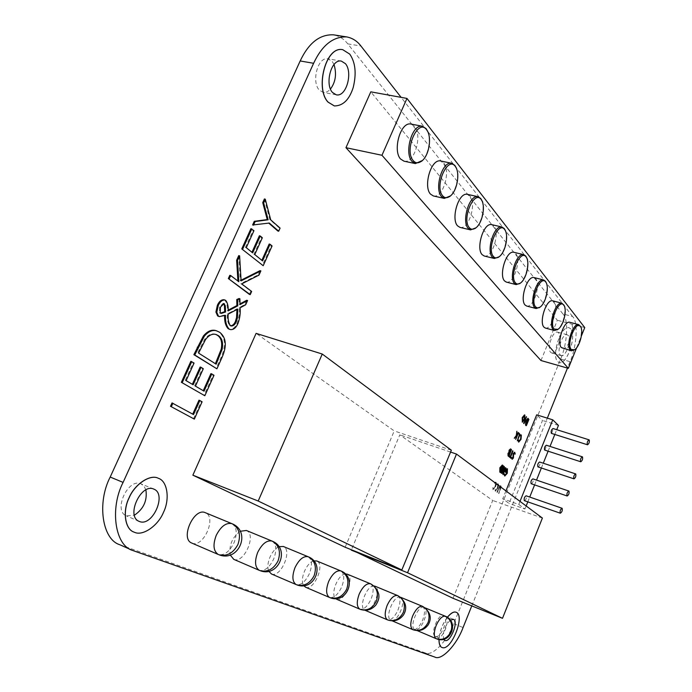 <?xml version="1.0" encoding="UTF-8"?>
<svg xmlns="http://www.w3.org/2000/svg" width="692" height="692" viewBox="0 0 692 692"><rect width="100%" height="100%" fill="white"/><g stroke="black" fill="none" stroke-linecap="round" stroke-linejoin="round"><path stroke-width="0.52" stroke-dasharray="3.46 2.59" d="M570.813 328.925L569.075 327.731C561.091 325.006 551.299 355.454 557.614 361.579L559.171 362.599C567.103 365.272 576.86 335.594 570.813 328.925M570.744 328.908L569.014 327.714C561.022 324.989 551.239 355.437 557.553 361.561L559.11 362.582C567.042 365.255 576.799 335.577 570.744 328.908M334.331 105.928C342.964 105.841 349.235 99.683 353.136 87.46C356.518 73.482 355.359 62.358 349.65 54.088L342.704 49.677M133.841 532.036L134.395 532.26C142.786 536.352 158.148 525.505 163.45 512.192C169.851 499.321 167.438 481.39 158.641 478.397L158.269 478.241M447.369 617.342C442.439 624.037 439.662 631.424 439.039 639.494M441.903 647.435L442.006 647.478C450.95 651.518 465.396 615.62 456.218 612.299L456.158 612.273M447.309 617.307C442.37 624.011 439.593 631.398 438.979 639.486M240.219 531.266C232.201 537.416 228.862 545.331 230.211 555.001M278.945 546.689C271.385 549.993 265.555 564.067 268.79 571.272M313.787 560.857C306.149 562.968 299.463 579.559 303.745 585.692M345.325 573.91C337.765 574.637 330.24 593.995 335.611 598.606M374.069 585.968C366.578 585.043 358.214 607.948 364.935 610.223L365.021 610.266C372.045 613.493 382.295 588.78 375.029 586.202M400.547 597.248L400.512 597.239C394.172 593.995 384.19 617.991 390.954 620.317L391.032 620.352C397.485 623.345 407.233 599.601 400.547 597.248L400.512 597.239M424.049 607.429L424.014 607.412C418.176 604.401 408.661 627.48 414.906 629.608L414.975 629.642C420.918 632.419 430.225 609.583 424.049 607.429M562.518 348.335C568.443 350.308 575.64 328.198 571.142 323.19L569.827 322.273M545.279 328.025C551.654 330.093 559.006 307.265 554.188 301.868L552.692 300.83M526.603 306.02C533.489 308.191 540.988 284.594 535.807 278.755L534.094 277.578M506.319 282.094C513.767 284.369 521.413 259.95 515.825 253.627L513.862 252.286M484.192 255.997C492.28 258.375 500.057 233.074 494.019 226.197L491.735 224.658M459.981 227.4C468.787 229.891 476.667 203.647 470.127 196.147L467.463 194.365M433.365 195.948C442.975 198.543 450.942 171.279 443.823 163.07L440.692 160.994M403.981 161.175C414.491 163.874 422.501 135.511 414.742 126.489L411.022 124.058M560.26 355.022L561.221 355.653C565.987 357.271 571.843 339.365 568.184 335.43L567.163 334.738C562.371 333.103 556.506 351.285 560.26 355.022M550.616 352.315L551.585 352.955C556.42 354.581 562.259 336.753 558.531 332.817L557.492 332.117C552.64 330.465 546.792 348.569 550.616 352.315M435.415 636.398C440.83 638.958 449.566 617.351 443.935 615.396L443.901 615.378C438.572 612.619 429.654 634.452 435.363 636.372L435.415 636.398M334.046 64.564L332.16 61.398L328.017 58.82C317.689 56.476 311.357 81.89 319.22 90.021L323.103 92.373C325.69 92.771 328.129 91.664 330.43 89.069M145.891 489.884L143.962 486.061L141.012 483.846C128.089 477.644 112.831 510.817 126.402 515.877L134.36 515.22M524.527 414.871L524.467 419.49L522.252 422.181M526.378 416.679L523.879 423.582M527.979 418.271L528.818 419.456L526.179 425.718M516.898 431.272L516.742 435.631M518.187 432.413L515.661 439.359M516.552 436.116L514.39 438.261M518.879 433.019L519.926 434.446L517.296 440.778M521.059 434.879L520.964 439.333L518.689 442.093M518.386 439.896L518.922 441.245M520.73 435.657L520.055 435.804M510.54 448.874L511.397 450.042L508.698 456.417M509.502 456.028L510.22 456.59M512.755 450.7L510.575 456.919L511.284 457.498L510.981 458.303M514.666 452.196L514.926 454.237M514.467 453.052L513.594 453.814L513.352 458.026L512.097 459.298M511.89 457.464L512.331 458.45M502.323 465.033L503.145 466.114L500.411 472.541M504.191 466.425L503.318 473.017M505.662 467.619L503.049 474.565M503.75 468.199L501.51 473.371M504.364 473.89L505.039 475.162M506.925 469.583L505.696 471.624L505.964 472.748M507.167 468.726L507.227 473.267L504.788 476.009M495.619 482.359L495.515 486.761L493.041 489.651L492.782 487.514L493.301 488.803L495.109 486.528L495.42 483.241L494.486 483.336L494.745 482.558M497.833 484.011L497.721 488.388L495.273 491.268L495.014 489.149L495.533 490.429L497.323 488.163L497.634 484.884L496.7 484.988L496.968 484.21M500.472 485.974L500.541 489.313L498.655 493.63L500.281 486.865L498.958 488.258L497.271 492.419L496.891 492.142L499.641 486.208M268.781 223.118L252.606 224.995M264.396 198.959L269.854 219.667L279.222 227.884L277.821 230.998M250.937 228.663L253.073 230.453L245.392 247.433L251.949 252.277M259.388 235.782L261.472 237.538L253.903 254.327L261.853 260.322M269.179 244.025L271.203 245.738L262.346 265.469M229.822 275.304L237.918 281.03M238.74 255.607L240.236 280.623L241.067 280.208M260.019 270.65L258.133 274.854L240.816 283.633L250.789 291.194L249.362 294.368M239.051 298.512L239.164 304.35L240.012 303.883M246.715 300.267L244.795 304.541L239.224 307.568C239.726 312.81 239.008 318.052 237.071 323.302C235.003 327.783 232.417 329.764 229.312 329.254M224.64 315.656L224.623 315.059L218.447 316.339M224.087 299.774L224.891 300.181C226.768 302.741 227.564 306.227 227.305 310.63L228.152 310.189M216.051 330.638L218.862 332.022C225.454 337.385 226.189 345.836 221.068 357.366L216.06 368.533M190.862 361.319L193.206 362.764L185.248 380.349L192.359 384.311M200.161 367.028L202.445 368.438L194.599 385.833L203.249 390.703M210.922 373.637L213.145 375.003L203.976 395.443M172.023 402.917L192.722 414.127M198.985 400.201L201.251 401.498L193.483 418.798M191.944 543.134C203.413 548.202 217.098 517.088 205.386 512.729M233.792 559.361C244.086 563.954 256.922 534.371 246.378 530.479M271.489 573.979C280.779 578.157 292.854 549.967 283.313 546.481M305.613 587.223C314.038 591.037 325.439 564.11 316.763 560.97M336.658 599.263C344.339 602.767 355.126 576.99 347.211 574.152M119.768 544.716L425.312 652.937C432.189 656.907 447.534 640.775 453.744 623.682L560.632 359.001C567.431 343.768 568.807 319.436 562.933 313.934L572.569 316.469C578.339 321.953 576.86 346.363 570.061 361.665L567.475 368.083M572.569 316.469L401.109 97.356M471.78 605.889L547.329 418.141M540.988 360.523L557.345 320.275L370.8 91.846M505.938 490.896L502.738 498.811L509.078 503.404L542.502 420.459L536.663 414.837M345.152 547.242L394.232 430.917L256.101 333.362M453.052 598.303L492.704 500.463L399.794 434.844L351.415 549.759M562.933 313.934L347.773 43.873C344.01 38.986 339.236 35.967 333.466 34.825M450.31 620.136C444.653 626.148 442.456 632.523 443.719 639.261M576.618 347.782L581.392 335.923M584.749 327.575L557.345 320.275M427.933 131.938C431.142 140.502 428.063 154.921 422.431 160.492M456.331 168.113C459.384 176.27 456.123 190.672 450.431 195.922M482.021 200.862C484.91 208.612 481.502 222.928 475.854 227.867M505.376 230.644C508.101 237.987 504.58 252.173 499.027 256.818M526.698 257.848C529.268 264.802 525.661 278.833 520.246 283.192M546.239 282.786C548.652 289.368 544.985 303.208 539.743 307.317M564.214 305.726C566.471 311.962 562.769 325.603 557.717 329.478M580.536 326.304C583.287 331.753 579.1 347.194 573.798 350.282M520.003 501.38L518.766 504.451L502.738 498.811M518.766 504.451L524.951 509.009L509.078 503.404M524.951 509.009L526.162 505.973M527.806 501.864L529.735 497.064M534.605 484.893L536.525 480.11M541.369 468.008L543.289 463.225M548.107 451.193L550.019 446.418M554.811 434.446L556.723 429.689M558.435 425.416L542.502 420.459M551.688 433.417L553.211 428.633M544.959 450.129L546.507 445.337M524.571 500.705C526.214 499.451 526.768 497.842 526.24 495.879M531.395 483.777C533.004 482.506 533.549 480.897 533.022 478.951M538.194 466.918C539.769 465.638 540.296 464.029 539.786 462.109M451.331 450.215L394.232 430.917M542.39 518.057L492.704 500.463M450.57 452.058L399.794 434.844M202.107 401.801L201.251 401.498M193.518 414.569L192.661 414.257M214.01 375.298L213.145 375.003M204.036 391.162L203.18 390.859M195.464 386.136L194.599 385.833M203.31 368.732L202.445 368.438M193.146 384.778L192.281 384.475M186.113 380.652L185.248 380.349M194.071 363.058L193.206 362.764M219.727 332.298L218.862 332.022M198.578 353.11L215.385 363.698M216.155 364.191L215.298 363.897M215.688 334.383L215.247 334.219C211.562 333.155 208.024 334.859 204.624 339.322L197.704 352.816M205.498 339.608L204.624 339.322M228.17 310.898L227.305 310.63M225.765 300.449L224.891 300.181M225.497 315.327L224.623 315.059M237.936 323.571L237.071 323.302M240.089 307.828L239.224 307.568M245.66 304.8L244.795 304.541M240.029 304.61L239.164 304.35M223.594 303.58L223.153 303.33L219.572 306.945L219.321 312.827L220.246 313.13M220.445 307.213L219.572 306.945M220.194 313.095L219.321 312.827M231.777 312.352L230.903 312.083L227.305 313.831C226.881 318.701 227.625 322.558 229.528 325.404L230.574 325.785M228.17 314.099L227.305 313.831M230.393 325.673L229.528 325.404M236.958 309.532L236.949 308.805L230.903 312.083M237.814 309.073L236.949 308.805M251.654 291.453L250.789 291.194M241.69 283.893L240.816 283.633M258.998 275.096L258.133 274.854M241.11 280.883L240.236 280.623M238.818 281.713L237.944 281.462M272.077 245.963L271.203 245.738M262.571 260.901L261.706 260.659M254.777 254.57L253.903 254.327M262.346 237.763L261.472 237.538M252.667 252.857L251.793 252.623M246.274 247.667L245.392 247.433M253.955 230.687L253.073 230.453M269.309 223.049L268.435 222.824M280.096 228.109L279.222 227.884M270.736 219.892L269.854 219.667M501.112 487.306L498.889 493.569L500.351 486.883L499.018 488.284L497.34 492.436L496.891 492.142M496.96 492.159L498.586 487.964M498.655 487.99L499.693 486.251M498.534 485.386L497.79 488.414L495.334 491.294L495.083 489.175L495.593 490.446L497.392 488.18L497.695 484.91L496.7 484.988M496.709 484.988L497.02 484.253M494.538 483.353L494.797 482.601M496.328 483.734L495.576 486.779L492.929 489.573L492.851 487.54L493.37 488.82L495.178 486.545L495.42 483.241M495.481 483.258L494.546 483.353M502.063 465.872L500.281 467.991L500.515 471.537M509.182 452.827L508.369 453.727L508.698 455.474M510.298 449.601L509.494 450.449L509.926 452.456M527.745 419.101L526.102 421.134L526.223 424.672M524.268 415.71L522.624 417.847L522.451 421.316M347.773 43.873L360.913 45.992M560.632 359.001L570.061 361.665M453.744 623.682L463.06 627.558M121.55 545.426L134.092 551.048M425.312 652.937L434.784 657.054M445.328 616.243C447.776 618.164 447.785 622.523 445.363 629.331C442.361 635.922 439.316 639.045 436.228 638.699M422.475 606.339C425.139 608.38 425.208 612.948 422.674 620.032C419.516 626.883 416.273 630.101 412.925 629.694M397.64 595.561C400.547 597.75 400.677 602.542 398.03 609.929C394.7 617.056 391.222 620.387 387.589 619.911M370.54 583.806C373.732 586.159 373.94 591.193 371.154 598.917C367.634 606.348 363.897 609.782 359.944 609.228M340.853 570.926C344.374 573.469 344.668 578.772 341.744 586.859C338.007 594.627 333.977 598.173 329.651 597.516M308.2 556.757C312.092 559.508 312.49 565.122 309.411 573.599C305.432 581.73 301.072 585.406 296.314 584.636M272.094 541.101C276.428 544.094 276.956 550.053 273.703 558.963C269.456 567.492 264.699 571.298 259.448 570.39M231.984 523.697C236.82 526.975 237.512 533.316 234.052 542.71C229.493 551.68 224.303 555.624 218.464 554.56M221.933 357.652L221.068 357.366M199.746 350.515L198.881 350.221M390.954 620.317L392.329 620.906M425.208 607.905L424.014 607.412M414.906 629.608L417.354 630.654M561.221 355.653L551.585 352.955M336.303 94.83L323.103 92.373M153.771 489.088L141.012 483.846M139.118 521.37L126.402 515.877M341.329 61.086L328.017 58.82M453.424 619.323L443.901 615.378M444.869 640.42L435.363 636.372M567.163 334.738L557.492 332.117M215.247 334.219L216.112 334.504M223.153 303.33L224.026 303.598M219.796 313.069L220.67 313.338M230.125 325.698L230.99 325.975"/><path stroke-width="1.04" d="M580.493 326.442C575.96 319.851 566.143 344.158 571.203 349.486L574.559 349.763C579.559 346.856 583.512 332.272 580.925 327.143L580.493 326.442M574.559 349.763L571.436 350.809L570.234 349.996C565.667 345.308 572.907 322.671 578.78 324.652L580.925 327.143M563.833 305.155C558.928 298.036 548.644 323.268 554.119 329.063L557.934 329.34C563.15 326.192 567.059 311.417 564.326 305.95L563.833 305.155M557.717 329.478L554.482 330.517L553.116 329.6C548.22 324.539 555.607 301.141 561.939 303.217L564.214 305.726M545.78 282.077C540.443 274.369 529.648 300.596 535.599 306.919L537.476 307.975L539.942 307.187C545.374 303.779 549.223 288.823 546.351 282.993L545.78 282.077M539.743 307.317L536.118 308.528L534.553 307.482C529.285 302.006 536.819 277.803 543.661 279.975L545.357 281.142L546.239 282.786M526.145 256.974C520.315 248.601 508.966 275.9 515.445 282.82C516.664 284.334 518.325 284.421 520.419 283.071C526.058 279.378 529.83 264.257 526.794 258.038L526.145 256.974M520.246 283.192L516.154 284.611L514.355 283.409C508.672 277.475 516.344 252.398 523.758 254.673L525.704 256.014L526.698 257.848M504.702 229.562C498.309 220.428 486.346 248.904 493.431 256.498C494.858 258.254 496.778 258.332 499.174 256.715C504.996 252.71 508.655 237.451 505.454 230.808L504.702 229.562M499.027 256.818L494.382 258.497L492.297 257.121C486.156 250.668 493.95 224.649 501.994 227.028L504.252 228.568L505.376 230.644M481.191 199.512C474.158 189.504 461.512 219.252 469.288 227.633C470.984 229.692 473.198 229.744 475.949 227.789C481.926 223.447 485.455 208.067 482.082 200.983L481.191 199.512M475.854 227.867L470.534 229.891L468.103 228.299C461.443 221.25 469.332 194.218 478.103 196.701L480.732 198.483L482.021 200.862M455.31 166.426C447.534 155.406 434.109 186.546 442.69 195.845C444.722 198.275 447.317 198.284 450.483 195.879C456.547 191.182 459.903 175.725 456.357 168.173L455.31 166.426M450.431 195.922L444.316 198.405L441.461 196.545C434.213 188.838 442.171 160.7 451.738 163.286L454.834 165.362L456.331 168.113M421.688 161.245L422.414 160.509C428.495 155.423 431.652 139.94 427.924 131.921L426.661 129.811C418.02 117.614 403.739 150.285 413.254 160.648C415.71 163.546 418.764 163.494 422.414 160.509L415.356 163.58L411.965 161.4C404.05 152.923 412.025 123.6 422.509 126.273L426.185 128.712L427.933 131.938M349.737 54.106L342.748 49.686C325.647 45.802 315.059 88.792 328.12 102.131L334.374 105.937C343.016 105.885 349.296 99.743 353.214 87.512C356.614 73.516 355.454 62.384 349.737 54.106M342.704 49.677L342.661 49.668C325.56 45.784 314.972 88.775 328.025 102.113L334.331 105.928M158.727 478.432L158.312 478.258C150.242 473.968 134.706 484.253 129.11 497.894C122.467 510.999 125.01 529.207 133.885 532.053L134.482 532.295C142.863 536.395 158.234 525.539 163.537 512.227C169.938 499.356 167.525 481.424 158.727 478.432M158.269 478.241L158.226 478.224C150.155 473.933 134.62 484.218 129.032 497.851C122.38 510.956 124.932 529.172 133.798 532.018L133.841 532.036M439.039 639.494C439.031 644.018 440 646.674 441.937 647.444L442.076 647.504C451.011 651.544 465.457 615.646 456.288 612.325L456.192 612.29C453.935 611.339 450.994 613.026 447.369 617.342M456.158 612.273L456.123 612.264C453.874 611.313 450.933 612.991 447.309 617.307M438.979 639.486C438.97 644.001 439.939 646.648 441.868 647.418L441.903 647.435M205.386 512.729L205.29 512.686C194.037 507.201 179.877 538.679 191.745 543.047L191.944 543.134M246.378 530.479L240.219 531.266M230.211 555.001L233.792 559.361M283.313 546.481L278.945 546.689M268.79 571.272L271.489 573.979M316.763 560.97L313.787 560.857M303.745 585.692L305.613 587.223M347.211 574.152L345.325 573.91M335.611 598.606L336.658 599.263M375.029 586.202L374.069 585.968M400.547 597.248L422.639 606.4C428.486 609.816 430.32 615.136 428.132 622.385C424.724 629.002 419.767 631.485 413.271 629.832C419.369 631.649 424.343 629.997 428.175 624.876C430.571 620.802 432.881 613.25 422.639 606.4L422.44 606.322C419.136 605.82 415.875 609.021 412.657 615.932C410.105 623.068 410.174 627.644 412.856 629.668L392.329 620.906M589.221 439.93L589.065 439.827C587.525 440.865 586.946 442.482 587.344 444.679L587.499 444.774C589.039 443.745 589.61 442.127 589.221 439.93M553.211 428.633L553.038 428.53C551.446 429.524 550.875 431.116 551.334 433.304L551.688 433.417M582.5 456.91L582.353 456.824C580.787 457.87 580.207 459.488 580.614 461.685L580.752 461.772C582.318 460.725 582.898 459.107 582.5 456.91M546.507 445.337L546.36 445.241C544.734 446.245 544.163 447.836 544.63 450.025L544.959 450.129M562.146 508.335L562.042 508.265C560.408 509.355 559.802 510.981 560.235 513.161L560.338 513.222C561.973 512.149 562.579 510.514 562.146 508.335M526.24 495.879L526.119 495.809C524.432 496.847 523.835 498.456 524.328 500.627L524.571 500.705M568.962 491.112L568.841 491.043C567.232 492.116 566.636 493.742 567.059 495.93L567.181 495.991C568.781 494.927 569.378 493.301 568.962 491.112M533.022 478.951L532.892 478.881C531.231 479.902 530.634 481.511 531.127 483.682L531.395 483.777M575.744 473.977L575.614 473.899C574.023 474.954 573.434 476.58 573.85 478.769L573.979 478.847C575.562 477.791 576.151 476.165 575.744 473.977M539.786 462.109L539.639 462.022C537.995 463.043 537.416 464.635 537.892 466.815L538.194 466.918M578.78 324.652L569.827 322.273C563.876 320.275 556.662 342.817 561.307 347.522L571.436 350.809M561.939 303.217L552.692 300.83C546.282 298.736 538.921 322.04 543.895 327.1L545.279 328.025L554.482 330.517M543.661 279.975L534.094 277.578C527.174 275.39 519.675 299.489 525.02 304.973L526.603 306.02L536.118 308.528M523.758 254.673L513.862 252.286C506.362 249.985 498.724 274.958 504.494 280.9L506.319 282.094L516.154 284.611M501.994 227.028L491.735 224.658C483.596 222.262 475.845 248.16 482.082 254.613L484.192 255.997L494.382 258.497M478.103 196.701L467.463 194.365C458.597 191.857 450.76 218.767 457.516 225.808L459.981 227.4L470.534 229.891M451.738 163.286L440.692 160.994C431.021 158.39 423.123 186.382 430.467 194.089L433.365 195.948L444.316 198.405M422.509 126.273L411.022 124.058C400.434 121.368 392.52 150.536 400.547 158.996L403.981 161.175L415.356 163.58M443.719 639.261L444.921 640.446C450.267 642.972 459.021 621.26 453.45 619.34L450.31 620.136M332.463 92.477L336.303 94.83C346.467 97.2 352.998 72.262 345.438 63.664L341.329 61.086C331.096 58.742 324.695 84.32 332.463 92.477M330.43 89.069C335.594 82.184 336.796 74.018 334.046 64.564M139.351 521.465C152.396 527.2 167.179 494.157 153.901 489.149L153.771 489.088C140.969 482.929 125.659 516.353 139.118 521.37L139.351 521.465M134.36 515.22C143.599 509.001 147.439 500.558 145.891 489.884M522.287 422.189L522.304 417.605L524.865 415.07L524.536 419.508L522.287 422.189L522.235 417.579L524.527 414.871M523.61 423.175L526.526 416.766L524.034 423.521L523.61 423.175L523.913 423.599M525.583 425.208L525.73 420.848L527.944 418.262L528.887 419.473L526.456 425.468L525.583 425.208L525.79 420.866L527.944 418.262M514.424 438.278L516.318 435.666L516.794 431.367L516.716 435.873L518.083 432.5L518.446 432.829L515.825 439.29L516.673 435.977L514.242 438.183L516.258 435.64L516.898 431.272M516.742 435.631L518.221 432.422M515.661 439.359L516.552 436.116M517.296 440.778L519.389 434.559L518.55 433.815L518.879 433.019M518.922 441.245L520.592 439.065L520.92 435.778L520.029 435.796L520.15 435.346L521.353 435.043L521.033 439.351L518.723 442.101L518.386 439.896M508.741 456.435L508.136 455.95L508.032 453.511L508.975 452.308L509.165 450.233L510.566 448.883L511.483 449.584L508.992 456.158L508.066 455.924L507.963 453.485L508.905 452.291L509.096 450.207L510.54 448.874M509.174 456.832L509.485 456.028L510.272 456.633L512.582 450.76L513.014 451.089L510.644 456.936L511.345 457.516L511.033 458.329L509.269 456.374M510.22 456.59L512.582 450.76M512.331 458.45L512.954 457.81L513.187 453.606L514.666 452.196M514.926 454.237L514.433 453.044M512.097 459.298L511.881 457.464L512.365 458.467L512.954 457.81M500.377 472.524L499.797 472.074L499.883 467.74L502.288 465.024L503.231 465.664L500.463 472.558L499.858 472.1L499.953 467.757L502.357 465.041M501.51 473.371L504.122 466.399M503.318 473.017L505.471 467.688L505.913 468.008L503.084 474.582L502.721 473.613L503.75 468.199M505.039 475.162L506.838 473.043L507.072 469.66L505.757 471.65L506.016 472.774L505.255 471.693L506.302 469.098L507.461 468.873L507.288 473.293L504.814 476.018L504.416 473.908M505.964 472.748L505.186 471.667L506.241 469.072L507.167 468.726M494.745 482.558L495.861 482.48L496.328 483.734M496.968 484.21L498.076 484.141L498.534 485.386M499.641 486.208L500.472 485.974M278.694 231.223L269.309 223.049L252.606 224.995L254.267 221.319L267.25 219.58L262.744 202.609L264.396 198.959L265.278 199.175L270.736 219.892L280.096 228.109L278.694 231.223L277.821 230.998L268.781 223.118M260.27 236.015L262.346 237.763L254.777 254.57L262.571 260.901L270.044 244.259L272.077 245.963L263.211 265.711L241.767 248.904L250.937 228.663L253.955 230.687L246.274 247.667L252.667 252.857L260.27 236.015L259.388 235.782L251.949 252.277M261.853 260.322L269.179 244.025L270.044 244.259M260.884 270.892L258.998 275.096L241.69 283.893L251.654 291.453L250.227 294.619L249.362 294.368L228.343 278.556L229.822 275.304L230.695 275.554L238.818 281.713L237.529 260.469L236.647 260.218L238.74 255.607L239.622 255.85L241.11 280.883L260.884 270.892L260.019 270.65L241.067 280.208M237.918 281.03L236.647 260.218M228.152 310.189L236.88 305.587L236.759 299.524L239.051 298.512L239.916 298.771L240.029 304.61L247.58 300.518L245.66 304.8L240.089 307.828C240.591 313.069 239.865 318.32 237.936 323.571C235.868 328.051 233.273 330.041 230.177 329.53L229.026 328.959C226.336 325.88 225.16 321.339 225.497 315.327L219.321 316.616L218.499 316.218L216.786 312.308L218.257 305.501C220.03 301.617 222.27 299.8 224.961 300.043L225.765 300.449C227.633 303.01 228.438 306.487 228.17 310.898L237.754 305.847L237.633 299.783L239.916 298.771M240.012 303.883L246.715 300.267L247.58 300.518M230.177 329.53L228.161 328.683C225.54 325.768 224.364 321.425 224.64 315.656M219.321 316.616L217.634 315.941L215.913 312.031L217.383 305.233C219.156 301.357 221.388 299.541 224.087 299.774L224.961 300.043M216.916 368.819L193.872 354.667L203.37 336.027C207.522 331.087 211.743 329.297 216.051 330.638L219.727 332.298C226.319 337.661 227.054 346.112 221.933 357.652L216.916 368.819L194.746 354.961L204.244 336.312C208.396 331.373 212.617 329.574 216.916 330.914M201.026 367.322L203.31 368.732L195.464 386.136L204.036 391.162L211.778 373.931L214.01 375.298L204.832 395.746L181.356 382.304L190.862 361.319L194.071 363.058L186.113 380.652L193.146 384.778L201.026 367.322L200.161 367.028L192.359 384.311M203.249 390.703L210.922 373.637L211.778 373.931M199.841 400.504L202.107 401.801L194.34 419.11L170.5 406.291L172.023 402.917L193.518 414.569L199.841 400.504L198.985 400.201L192.722 414.127M401.109 97.356L360.913 45.992C357.202 41.079 352.488 38.06 346.761 36.927C333.163 36.391 322.117 45.179 313.614 63.292L123.098 482.393C109.682 508.309 114.898 545.192 132.319 550.339L434.784 657.054C441.574 660.99 456.824 644.728 463.06 627.558L471.78 605.889M547.329 418.141L567.475 368.083M581.392 335.923L584.749 327.575L406.957 98.42L370.8 91.846L345.948 147.69L540.988 360.523L568.348 368.334L576.618 347.782M556.723 429.689L558.435 425.416L552.761 419.828L536.663 414.837L505.938 490.896M192.869 475.179L345.152 547.242L401.827 569.983L451.331 450.215L322.256 354.036L256.101 333.362L192.869 475.179L258.194 501.025L401.827 569.983M351.415 549.759L453.052 598.303L502.504 618.328L542.39 518.057L456.495 454.064L450.57 452.058M346.761 36.927L333.466 34.825C319.756 34.263 308.658 42.982 300.181 60.965L110.201 477.048C96.811 502.755 102.208 539.483 119.768 544.716L132.319 550.339M406.957 98.42L381.967 155.276L345.948 147.69M381.967 155.276L568.348 368.334M552.761 419.828L520.003 501.38M526.162 505.973L527.806 501.864M529.735 497.064L534.605 484.893M536.525 480.11L541.369 468.008M543.289 463.225L548.107 451.193M550.019 446.418L554.811 434.446M322.256 354.036L258.194 501.025M456.495 454.064L407.545 572.734L351.259 550.131M407.545 572.734L502.504 618.328M194.34 419.11L170.5 406.291M171.365 406.602L172.888 403.237M204.832 395.746L181.356 382.304M182.23 382.607L191.736 361.613M216.155 364.191L222.106 349.373C223.334 342.704 222.054 338.094 218.257 335.551L216.112 334.504C212.427 333.432 208.889 335.136 205.498 339.608L198.578 353.11L216.155 364.191M204.244 336.312L203.37 336.027M194.746 354.961L193.872 354.667M215.385 363.698L221.25 349.097C222.469 342.428 221.189 337.817 217.392 335.274L215.688 334.383M222.106 349.373L221.25 349.097M218.257 335.551L217.392 335.274M225.575 311.988L225.307 305.838L224.026 303.598L220.445 307.213L220.194 313.095L221.475 313.372L225.575 311.988L224.701 311.72L224.433 305.579L223.594 303.58M228.17 314.099C227.755 318.969 228.49 322.827 230.393 325.673L230.99 325.975C233.074 326.2 234.813 324.842 236.223 321.892L237.408 317.836L237.814 309.073L228.17 314.099M237.754 305.847L236.88 305.587M237.633 299.783L236.759 299.524M233.982 307.879L233.118 307.62M218.257 305.501L217.383 305.233M216.786 312.308L215.913 312.031M218.499 316.218L217.634 315.941M229.026 328.959L228.161 328.683M221.475 313.372L220.601 313.104L224.701 311.72M225.307 305.838L224.433 305.579M224.364 303.753L223.741 303.563M230.574 325.785C232.512 325.673 234.112 324.288 235.358 321.633L236.543 317.567L236.958 309.532M236.223 321.892L235.358 321.633M237.408 317.836L236.543 317.567M250.227 294.619L228.343 278.556M237.529 260.469L239.622 255.85M229.225 278.807L230.695 275.554M263.211 265.711L241.767 248.904M242.65 249.146L251.827 228.896M253.488 225.22L255.149 221.544L268.124 219.796L263.626 202.825L262.744 202.609M263.626 202.825L265.278 199.175M268.124 219.796L267.25 219.58M255.149 221.544L254.267 221.319M499.693 486.251L500.697 486.095L501.112 487.306M497.02 484.253L497.808 484.002M494.797 482.601L495.654 482.367M504.598 475.897L504.157 474.219M504.217 474.245L505.073 475.179L506.899 473.06L507.072 469.66M502.989 474.548L503.888 467.853L501.691 473.293L501.25 472.982M501.311 472.999L503.811 466.668M503.88 466.685L504.312 466.52L504.364 467.481L503.24 473.389L505.471 467.688M500.351 468.017L500.515 471.537L502.651 466.27L502.098 465.88L500.351 468.017M500.463 471.494L502.254 465.984M513.014 457.827L513.187 453.606M513.256 453.632L514.701 452.213L515.203 453.874L514.467 453.052L513.663 453.831L513.412 458.043L512.123 459.315L511.881 457.464M510.973 458.303L509.243 456.858M508.43 453.744L508.75 455.518L509.693 453.199L509.217 452.836L508.43 453.744M509.563 450.475L509.978 452.499L510.956 450.085L510.367 449.627L509.563 450.475M508.698 455.474L509.269 452.879M509.926 452.456L510.895 450.068L510.428 449.679M520.099 435.822L521.024 434.861M518.49 441.972L518.438 439.913L518.957 441.254L520.652 439.091L520.92 435.778M518.619 433.832L518.931 433.028L519.995 434.464L517.331 440.795L519.458 434.576L518.55 433.815M526.128 425.701L525.652 425.225M526.162 421.151L526.275 424.715L528.359 419.568L527.78 419.11L526.162 421.151M526.223 424.672L527.987 419.265M523.68 423.193L526.223 416.748M522.694 417.864L522.512 421.341L524.155 419.24L524.527 415.849L522.694 417.864M522.486 421.324L524.086 419.214L524.467 415.831M417.354 630.654L436.159 638.673C433.702 636.787 433.694 632.41 436.133 625.551C439.186 618.908 442.24 615.802 445.293 616.235L445.484 616.312C451.167 619.617 452.966 624.746 450.899 631.709C447.637 638.067 442.854 640.446 436.557 638.837C450.57 644.693 459.514 621.866 445.484 616.312L425.208 607.905M365.03 610.266L387.511 619.876C384.579 617.705 384.449 612.904 387.122 605.457C390.513 598.269 394.007 594.956 397.597 595.544L397.805 595.63C403.834 599.151 405.694 604.696 403.384 612.238C399.803 619.141 394.656 621.745 387.944 620.049C394.319 621.944 399.509 620.214 403.522 614.877C406.048 610.664 408.453 602.732 397.805 595.63L374.986 586.185M336.554 599.22L359.849 609.185C356.639 606.858 356.432 601.806 359.235 594.021C362.824 586.522 366.578 583.105 370.488 583.78L370.713 583.875C376.924 587.525 378.809 593.286 376.353 601.166C372.599 608.38 367.244 611.114 360.307 609.375C366.449 611.278 371.665 609.799 375.955 604.929C378.264 601.21 379.225 598.078 378.844 595.561C379.181 594.947 377.477 587.698 370.713 583.875L347.159 574.126M305.492 587.171L329.539 597.473C326.001 594.956 325.707 589.627 328.648 581.488C332.471 573.651 336.52 570.121 340.801 570.9L341.035 571.004C347.445 574.775 349.348 580.787 346.735 589.03C342.774 596.582 337.203 599.462 330.023 597.672C346.727 604.566 357.686 577.682 341.035 571.004L316.711 560.944M271.342 573.928L296.176 584.584C292.266 581.851 291.868 576.22 294.974 567.682C299.039 559.473 303.425 555.823 308.13 556.731L308.381 556.835C314.998 560.754 316.919 567.033 314.125 575.666C309.938 583.59 304.134 586.634 296.704 584.792C314.289 592.015 325.88 563.885 308.381 556.835L283.244 546.446M233.628 559.292L259.284 570.329C254.941 567.353 254.405 561.376 257.692 552.398C262.052 543.791 266.827 540.011 272.017 541.066L272.285 541.179C279.118 545.244 281.047 551.809 278.054 560.883C273.617 569.222 267.545 572.44 259.846 570.554C278.409 578.14 290.752 548.669 272.285 541.179L246.3 530.444M191.745 543.047L218.274 554.474C213.413 551.221 212.721 544.855 216.215 535.392C220.895 526.335 226.12 522.425 231.889 523.654L232.175 523.775C239.233 527.996 241.153 534.89 237.936 544.448C233.213 553.237 226.864 556.662 218.88 554.724C238.576 562.708 251.724 531.759 232.175 523.775L205.29 512.686M110.201 477.048L123.098 482.393M300.181 60.965L313.614 63.292M198.128 347.488L197.255 347.202M218.023 360.039L217.158 359.753M244.215 302.343L243.35 302.084M589.065 439.827L553.038 428.53M582.353 456.824L546.36 445.241M562.042 508.265L526.119 495.809M568.841 491.043L532.892 478.881M575.614 473.899L539.639 462.022M573.979 478.847L538.03 466.892M567.181 495.991L531.257 483.751M560.338 513.222L524.441 500.688M580.752 461.772L544.786 450.111M587.499 444.774L551.498 433.4M427.924 131.921L427.526 130.952M450.483 195.879L449.722 196.58M456.357 168.173L455.95 167.213M475.949 227.789L475.179 228.455M482.082 200.983L481.675 200.04M499.174 256.715L498.396 257.346M505.454 230.808L505.056 229.882M520.419 283.071L519.64 283.677M526.794 258.038L526.396 257.139M539.942 307.187L539.163 307.758M546.351 282.993L545.953 282.12M557.934 329.34L557.155 329.885M564.326 305.95L563.937 305.094"/></g></svg>
